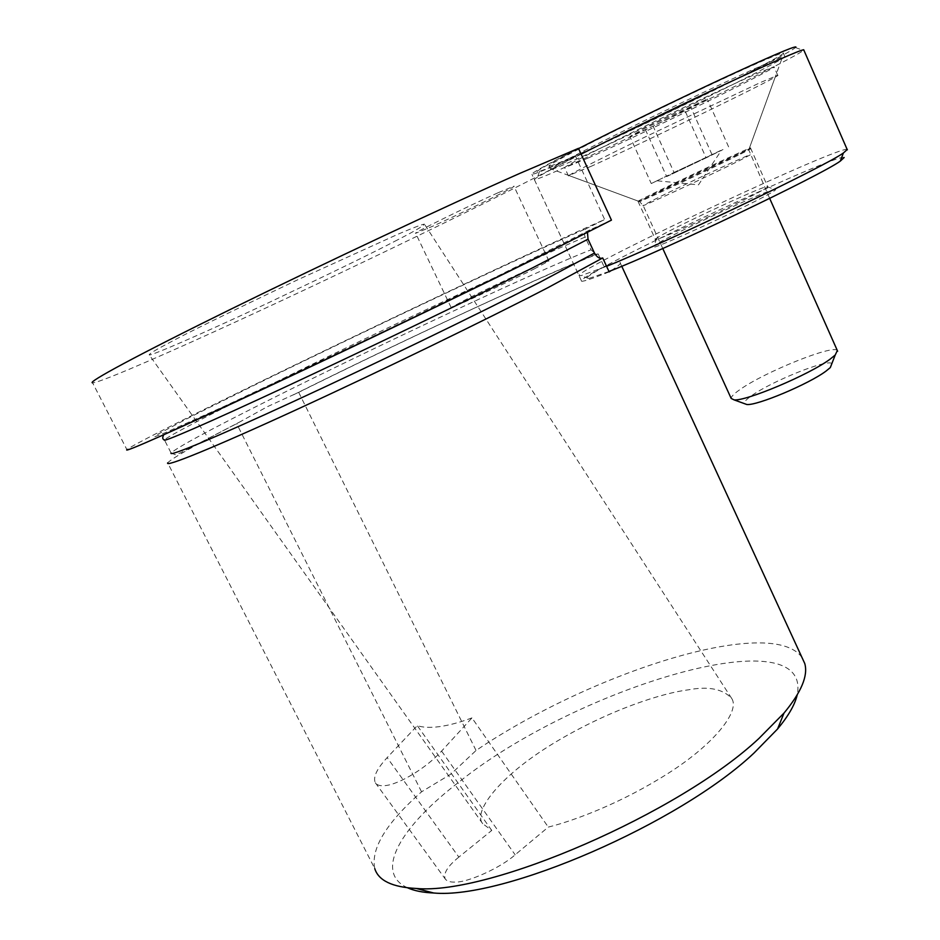 <?xml version="1.0" encoding="UTF-8"?>
<svg xmlns="http://www.w3.org/2000/svg" width="940" height="940" viewBox="0 0 940 940"><rect width="100%" height="100%" fill="white"/><g stroke="black" fill="none" stroke-linecap="round" stroke-linejoin="round"><path stroke-width="0.7" stroke-dasharray="4.7 3.53" d="M608.967 271.472L588.698 278.534C586.302 279.004 585.926 278.534 587.547 277.124C601.917 262.977 839.044 152.116 844.155 157.52M847.304 149.46C841.429 144.76 595.69 259.851 579.968 274.304L578.911 275.408L580.955 275.702L606.582 266.314M795.91 47L795.463 47.552C784.113 57.88 563.26 164.488 539.513 171.315L538.561 171.597C532.346 173.172 545.67 165.499 578.558 148.579M581.108 154.137C547.961 170.963 532.404 179.493 534.425 179.728L536.869 179.094C561.838 171.256 790.599 61.006 803.383 50.443L803.818 50.043M775.582 189.492L774.584 189.387C764.913 190.738 666.378 236.821 654.111 245.645L652.654 246.785C641.421 255.997 778.132 192.371 775.582 189.492M655.486 239.042L656.813 238.043C667.929 230.218 758.416 187.847 766.887 186.543L767.721 186.672C768.65 189.528 649.188 245.352 655.321 239.254L655.486 239.042M551.768 169.282C567.96 165.628 785.993 60.372 784.959 56.518L782.48 56.999C771.893 60.466 717.173 85.505 659.163 113.564C601.106 141.635 554.788 165.417 550.922 168.883L550.699 169.494L551.768 169.282M550.229 165.957C566.562 162.585 784.606 57.199 783.431 53.04L783.232 52.922C780.799 52.111 722.261 78.525 657.507 109.898C592.729 141.247 544.589 166.415 549.148 166.133L550.229 165.957M638.201 201.16C642.255 198.093 753.786 145.277 750.567 147.968L749.157 148.814C738.864 154.677 643.03 200.044 638.507 201.219L638.201 201.16M674.027 172.455L721.38 150.377C724.482 148.814 724.082 148.919 720.169 150.706L662.747 177.966L674.027 172.455L653.1 126.16L707.268 99.052L644.817 128.345L629.87 136.5L653.1 126.16M831.888 363.545C827.505 358.728 771.129 381.499 751.495 395.787C746.078 399.606 743.728 402.226 744.445 403.648M837.329 350.538C833.568 344.169 764.349 372.146 740.062 389.512C734.081 393.649 731.109 396.621 731.167 398.419M591.542 166.133L568.817 175.486C575.127 171.526 600.895 158.531 646.133 136.5L760.519 82.485L777.732 75.294C784.747 74.037 647.296 140.941 591.542 166.133M587.888 158.167L564.682 167.72C564.247 166.615 587.359 154.559 634.03 131.553C678.222 109.862 731.297 84.823 756.63 73.684L773.984 66.74C781.234 66.023 643.841 133.315 587.888 158.167M711.933 154.466L691.029 107.806M728.606 146.863L707.268 99.052M706.116 157.85L686.329 167.238L717.455 152.304L706.116 157.85L684.297 109.228M666.66 176.579L686.329 167.238L666.66 176.579L644.817 128.345M651.267 183.559L662.747 177.966L651.267 183.559L629.87 136.5M458.849 857.104C447.793 866.045 443.234 873.307 445.161 878.877C446.805 881.156 449.978 882.225 454.702 882.073C467.192 882.918 500.856 867.749 515.144 854.789L548.29 827.094C575.139 820.432 622.186 802.69 668.516 773.127C715.223 743.399 740.238 710.711 731.673 698.408C722.872 688.938 708.443 686.071 688.397 689.819C663.276 692.874 609.684 709.418 554.024 743C497.941 777.004 472.808 812.383 482.714 823.687L491.749 830.431L458.849 857.104L387.163 757.616C376.728 768.967 372.792 777.357 375.354 782.773C376.87 785.123 380.019 786.075 384.801 785.64C398.901 784.641 426.584 767.827 441.589 751.095L471.962 717.913L548.29 827.094M801.961 657.448C771.599 614.689 591.471 672.276 476.051 750.496L450.859 774.137L421.555 791.809C386.223 823.029 370.63 848.632 374.778 868.642L167.684 462.868C171.738 458.391 194.721 445.337 236.657 423.681L267.571 406.597L298.673 392.344C407.102 338.447 548.889 272.6 598.181 253.917L596.019 254.27L591.025 249.805L585.138 237.08C583.634 232.732 584.081 229.889 586.454 228.549L604.667 219.525C537.457 248.9 362.1 331.855 241.31 391.111C178.388 421.954 130.46 446.277 126.912 449.649L92.602 382.827C98.077 383.12 147.909 361.865 212.076 332.69C335.31 276.724 510.737 191.878 575.586 156.334L604.667 219.525M407.608 887.818C372.875 872.238 401.662 825.59 459.954 781.293C577.606 686.987 812.877 616.182 797.202 694.907M498.329 192.63L513.957 186.191C517.693 185.721 462.821 212.71 432.811 226.176L415.668 233.296C410.827 234.33 468.144 206.095 498.329 192.63M534.108 268.981L548.901 261.014C551.674 258.524 496.555 284.08 467.356 298.767L451.094 307.474C447.228 310.447 504.804 283.786 534.108 268.981M598.181 253.917L604.02 266.549C589.979 274.175 582.424 278.875 581.355 280.672C580.567 282.576 589.827 279.65 609.155 271.883M611.447 220.125L589.779 229.959L587.476 232.521M575.586 156.334L569.663 159.001C547.221 169.047 534.649 174.17 531.934 174.37C529.843 173.982 545.353 165.311 578.452 148.356M394.694 241.345C412.543 232.297 422.471 226.575 424.469 224.202C423.247 223.943 414.646 227.186 398.678 233.907L297.839 279.721C228.432 312.762 185.392 333.876 168.707 343.053C156.111 349.633 149.613 353.558 149.202 354.827C148.344 357.118 201.924 334.005 266.995 303.467C331.644 272.858 374.202 252.155 394.694 241.345M471.962 717.913C459.778 722.414 449.014 725.316 439.662 726.608C430.356 727.866 422.906 727.548 417.301 725.645L387.163 757.616M491.749 830.431L417.301 725.645M298.673 392.344L476.051 750.496M611.188 270.591C616.781 266.948 619.86 264.516 620.388 263.294C621.034 261.355 615.582 262.448 604.02 266.549M421.555 791.809L236.657 423.681M653.746 199.832C681.582 185.803 753.927 152.022 750.284 154.818L741.167 159.706C713.812 173.583 637.766 209.056 643.136 205.472L653.746 199.832M740.673 154.042L748.769 149.883C763.597 141.881 681.653 180.139 650.104 195.896L639.541 201.607C643.336 200.608 715.023 166.921 740.673 154.042M585.138 237.08C535.342 257.56 370.196 335.357 260.697 389.536C203.075 418.03 170.963 434.774 164.371 439.803L171.092 452.986C177.355 447.334 209.174 430.109 266.561 401.31C375.624 346.519 540.77 269.134 591.025 249.805M589.779 229.959L489.305 280.308L379.337 333.418L223.25 406.785L165.311 432.694L154.841 436.712L156.322 435.02L190.197 417.09L254.435 385.153C366.106 330.328 532.78 251.567 586.454 228.549M441.589 751.095L515.144 854.789M588.698 278.534L580.955 275.702M656.813 238.043L654.111 245.645M766.887 186.543L774.584 189.387M534.425 179.728L578.911 275.408M638.002 201.301L655.321 239.254M750.531 147.991L767.721 186.672M749.157 148.814L782.48 56.999M638.507 201.219L550.922 168.883M549.148 166.133L550.699 169.494M783.232 52.922L784.759 56.424M539.513 171.315L536.869 179.094M795.463 47.552L803.383 50.443M657.318 180.809L698.491 184.851L721.38 150.377M769.672 198.399L748.769 149.883L775.594 75.987M662.759 248.501L643.136 205.472L639.541 201.607L568.817 175.486M568.489 175.968L564.682 167.72M777.732 75.294L773.984 66.74M375.354 782.773L445.161 878.877M596.019 254.258C549.477 272.612 401.674 340.75 293.104 395.012M171.092 452.986L175.287 454.713C178.377 453.797 176.591 454.889 187.73 449.167L243.93 419.781M586.748 232.838L532.863 259.182C475.205 287.652 381.064 333.054 301.94 370.313C223.92 407.267 165.722 432.976 163.76 434.774M548.901 261.014L513.957 186.191M581.355 280.672L531.934 174.37M731.673 698.408L424.469 224.202M482.714 823.687L149.202 354.827M621.763 266.267L620.388 263.294M451.094 307.474L415.668 233.296"/><path stroke-width="1.41" d="M844.155 157.52L840.325 161.093C821.114 175.204 662.759 250.768 608.967 271.472M606.582 266.314C666.366 242.297 824.157 166.768 843.38 153.008L847.304 149.46M578.558 148.579C615.113 129.849 673.298 101.496 720.087 79.653C769.002 56.952 794.277 46.06 795.91 47M803.818 50.043L803.688 49.738C799.024 50.502 772.187 62.31 723.166 85.176C676.271 107.148 618.79 135.078 581.108 154.137M744.445 403.648L746.76 404.482C756.63 405.951 808.929 384.014 826.06 371.065L830.302 367.587L831.888 363.545M662.759 248.501L731.167 398.419L734.011 399.853C745.526 401.568 809.328 374.696 830.079 359.174L835.214 355.038L837.329 350.538M611.188 270.591L609.155 271.883L602.716 257.948L547.961 287.652C484.981 320.317 378.503 372.029 295.313 410.204C211.935 448.486 164.571 467.591 167.684 462.868M586.748 232.838L587.488 232.533L588.029 239.16L594.468 253.083C597.041 257.396 599.79 259.017 602.716 257.948M797.202 694.907C794.934 704.636 788.39 715.998 777.568 728.993L754.068 752.975C679.585 823.44 503.417 899.627 433.716 893C422.918 892.53 414.211 890.803 407.608 887.818M374.778 868.642C378.526 880.616 392.356 887.219 416.267 888.465C489.493 895.385 679.491 813.124 758.991 738.394L784.019 713.061C801.315 692.157 808.236 675.66 804.769 663.546L801.961 657.448M126.912 449.649C122.576 453.468 174.687 430.508 269.005 386.34C363.087 342.278 484.229 283.962 554.882 248.818L611.447 220.125L578.452 148.356L519.75 173.407C447.111 205.555 324.5 263.118 230.664 309.284C136.57 355.567 86.269 382.839 92.602 382.827M594.468 253.083L539.407 282.529C478.014 314.019 374.884 363.98 294.42 401.098C213.756 438.31 167.907 457.251 171.092 452.986M588.029 239.16L532.534 267.865C470.811 298.861 367.434 348.705 287.017 386.176C206.389 423.752 160.846 443.41 164.371 439.803C162.432 439.344 162.232 437.664 163.76 434.774M840.325 161.093L843.38 153.008M803.688 49.738L847.328 149.86M746.76 404.482L734.011 399.853M837.634 351.231L769.672 198.399M830.302 367.587L835.214 355.038M433.716 893L416.267 888.465M804.769 663.546L621.763 266.267M777.568 728.993L784.019 713.061"/></g></svg>
